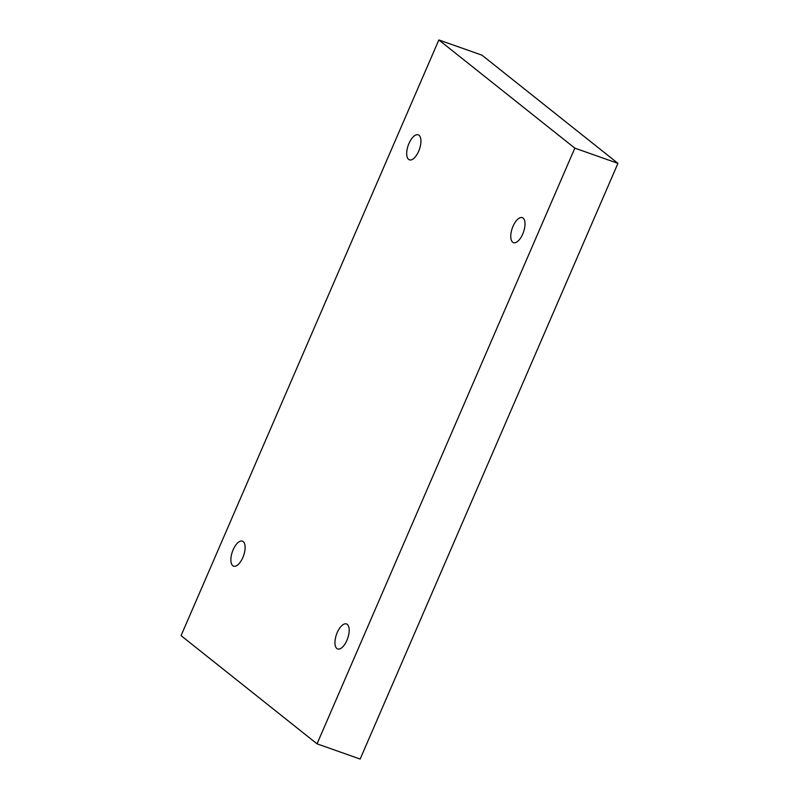 <?xml version="1.0" encoding="UTF-8"?>
<svg xmlns="http://www.w3.org/2000/svg" width="799" height="799" viewBox="0 0 799 799"><rect width="100%" height="100%" fill="white"/><g stroke="black" fill="none" stroke-linecap="round" stroke-linejoin="round"><path stroke-width="1.2" d="M574.831 148.145L317.043 743.839L181.063 635.644L438.841 39.95L574.831 148.145L617.937 163.356L360.159 759.05L317.043 743.839M336.848 648.498A13.253 5.933 -70.6 0 0 337.657 648.948A13.253 5.933 -70.6 0 0 347.665 638.421A13.253 5.933 -70.6 0 0 346.476 623.949A13.253 5.933 -70.6 0 0 336.828 633.527A13.253 5.933 -70.6 0 0 336.848 648.498M512.678 242.197A13.253 5.933 -70.6 0 0 513.477 242.646A13.253 5.933 -70.6 0 0 523.485 232.119A13.253 5.933 -70.6 0 0 522.306 217.638A13.253 5.933 -70.6 0 0 512.648 227.216A13.253 5.933 -70.6 0 0 512.678 242.197M408.609 159.391A13.253 5.933 -70.6 0 0 409.408 159.84A13.253 5.933 -70.6 0 0 419.415 149.313A13.253 5.933 -70.6 0 0 418.227 134.841A13.253 5.933 -70.6 0 0 408.579 144.409A13.253 5.933 -70.6 0 0 408.609 159.391M232.779 565.702A13.253 5.933 -70.6 0 0 233.588 566.151A13.253 5.933 -70.6 0 0 243.595 555.625A13.253 5.933 -70.6 0 0 242.407 541.143A13.253 5.933 -70.6 0 0 232.749 550.721A13.253 5.933 -70.6 0 0 232.779 565.702M617.937 163.356L481.957 55.161L438.841 39.95"/></g></svg>
